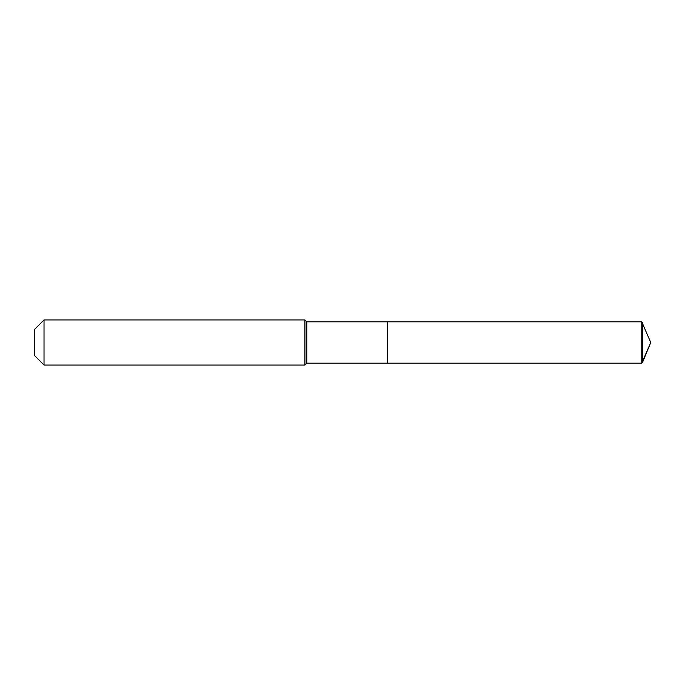 <?xml version="1.0" encoding="UTF-8"?>
<svg xmlns="http://www.w3.org/2000/svg" width="685" height="685" viewBox="0 0 685 685"><rect width="100%" height="100%" fill="white"/><g stroke="black" fill="none" stroke-linecap="round" stroke-linejoin="round"><path stroke-width="1.03" d="M306.786 321.822L306.786 363.178L387.607 363.178L387.607 321.822L641.776 321.822L650.75 342.5L641.776 321.822L641.776 363.178L650.75 342.5L641.776 363.178L387.607 363.178L641.776 363.178L387.607 363.178L387.607 321.822L306.786 321.822L304.911 319.946L44.02 319.946L34.25 329.716L34.25 355.284L44.02 365.054L44.02 319.946M306.786 363.178L304.911 365.054L304.911 319.946M304.911 365.054L44.02 365.054M641.776 363.178L642.41 362.648L642.41 322.352M641.776 321.822L387.607 321.822M650.75 342.5L642.41 362.648"/></g></svg>
